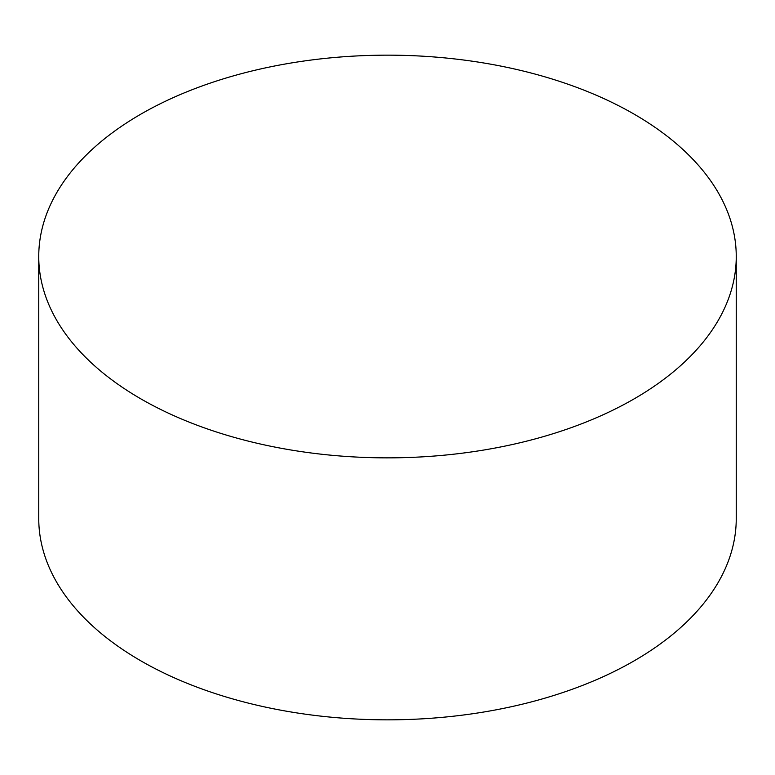 <?xml version="1.0" encoding="UTF-8"?>
<svg xmlns="http://www.w3.org/2000/svg" width="775" height="775" viewBox="0 0 775 775"><rect width="100%" height="100%" fill="white"/><g stroke="black" fill="none" stroke-linecap="round" stroke-linejoin="round"><path stroke-width="1.16" d="M140.895 398.892A348.75 201.345 0 0 0 520.965 442.535A348.75 201.345 0 0 0 736.25 256.515A348.75 201.345 0 0 0 634.105 114.138A348.75 201.345 0 0 0 254.035 70.486A348.75 201.345 0 0 0 38.75 256.515A348.75 201.345 0 0 0 140.895 398.892M38.75 256.515L38.75 518.485A348.75 201.345 0 0 0 140.895 660.862A348.75 201.345 0 0 0 520.965 704.514A348.75 201.345 0 0 0 736.25 518.485L736.25 256.515"/></g></svg>
